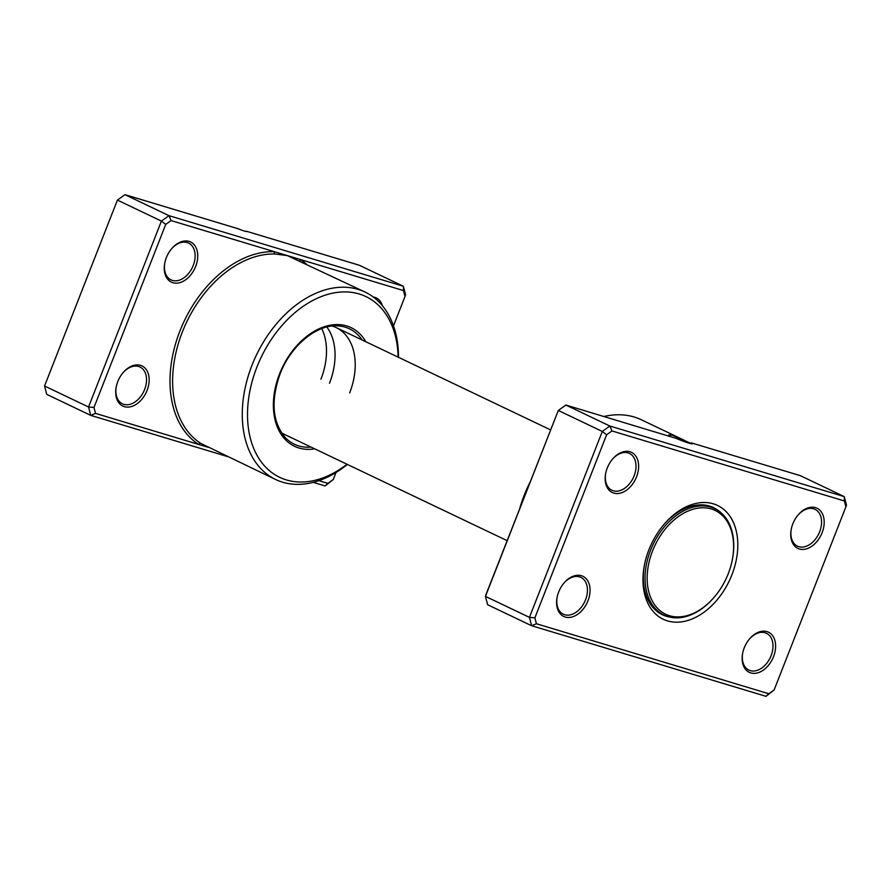 <?xml version="1.0" encoding="UTF-8"?>
<svg xmlns="http://www.w3.org/2000/svg" width="891" height="891" viewBox="0 0 891 891"><rect width="100%" height="100%" fill="white"/><g stroke="black" fill="none" stroke-linecap="round" stroke-linejoin="round"><path stroke-width="1.34" d="M565.885 405.049L558.312 410.461L485.45 596.38L529.443 617.374L602.305 431.444L609.878 426.032L565.885 405.049L675.913 438.283A12.608 0.958 21.4 0 0 688.943 443.139A12.608 0.958 21.4 0 0 692.374 443.774A12.608 0.958 21.4 0 0 691.204 442.838L800.274 475.638L844.267 496.632L846.45 504.985L845.893 506.845L844.345 500.942L611.983 430.943L606.626 434.775L534.878 617.842L536.427 623.756L768.788 693.744L774.145 689.912L845.893 506.845M670.555 436.579L668.773 434.897L672.326 435.209L688.665 442.37A107.555 73.485 -64.5 0 1 691.149 443.696L691.204 442.838M744.23 647.857A22.253 15.203 -64.5 0 1 749.42 639.059A22.253 15.203 -64.5 0 1 770.136 633.178A22.253 15.203 -64.5 0 1 773.522 656.678A22.253 15.203 -64.5 0 1 752.717 673.318A22.253 15.203 -64.5 0 1 742.66 653.214A22.253 15.203 -64.5 0 1 744.23 647.857M742.726 652.88A20.393 13.933 115.5 0 0 748.874 670.088A20.393 13.933 115.5 0 0 771.083 655.731A20.393 13.933 115.5 0 0 766.438 633.267A20.393 13.933 115.5 0 0 749.197 639.326M558.679 591.958A22.253 15.203 -64.5 0 1 563.858 583.171A22.253 15.203 -64.5 0 1 584.574 577.29A22.253 15.203 -64.5 0 1 587.971 600.79A22.253 15.203 -64.5 0 1 567.166 617.43A22.253 15.203 -64.5 0 1 557.109 597.326A22.253 15.203 -64.5 0 1 558.679 591.958M557.176 596.992A20.393 13.933 115.5 0 0 563.312 614.2A20.393 13.933 115.5 0 0 585.532 599.832A20.393 13.933 115.5 0 0 580.887 577.379A20.393 13.933 115.5 0 0 563.647 583.438M607.25 468.02A22.253 15.203 -64.5 0 1 612.44 459.221A22.253 15.203 -64.5 0 1 633.156 453.341A22.253 15.203 -64.5 0 1 636.553 476.841A22.253 15.203 -64.5 0 1 615.737 493.48A22.253 15.203 -64.5 0 1 605.68 473.377A22.253 15.203 -64.5 0 1 607.25 468.02M605.746 473.043A20.393 13.933 115.5 0 0 611.894 490.25A20.393 13.933 115.5 0 0 634.102 475.894A20.393 13.933 115.5 0 0 629.458 453.43A20.393 13.933 115.5 0 0 612.217 459.489M792.801 523.908A22.253 15.203 -64.5 0 1 797.991 515.109A22.253 15.203 -64.5 0 1 818.706 509.229A22.253 15.203 -64.5 0 1 822.103 532.729A22.253 15.203 -64.5 0 1 801.287 549.368A22.253 15.203 -64.5 0 1 791.23 529.276A22.253 15.203 -64.5 0 1 792.801 523.908M791.297 528.931A20.393 13.933 115.5 0 0 797.445 546.15A20.393 13.933 115.5 0 0 819.653 531.782A20.393 13.933 115.5 0 0 815.02 509.329A20.393 13.933 115.5 0 0 797.768 515.377M519.798 508.282A103.846 70.957 -64.5 0 1 524.264 495.106A103.846 70.957 -64.5 0 1 529.978 482.309M529.243 484.192A107.555 73.485 115.5 0 0 524.264 495.541A107.555 73.485 115.5 0 0 520.233 507.168M648.882 549.847A63.049 43.08 -64.5 0 1 663.572 524.922A63.049 43.08 -64.5 0 1 722.278 508.271A63.049 43.08 -64.5 0 1 731.89 574.851A63.049 43.08 -64.5 0 1 672.928 621.996A63.049 43.08 -64.5 0 1 644.427 565.05A63.049 43.08 -64.5 0 1 648.882 549.847M719.527 511.523A59.341 40.541 115.5 0 0 713.502 507.625A59.341 40.541 115.5 0 0 663.138 525.456M611.983 430.943L609.878 426.032L844.267 496.632L844.345 500.942M774.145 689.912L766.004 696.328L531.626 625.727L487.633 604.733L485.45 596.38L486.007 594.52L558.312 410.461L602.305 431.444L606.626 434.775M536.427 623.756L531.626 625.727L529.443 617.374L534.878 617.842M684.065 440.154L641.386 419.795A107.555 73.485 115.5 0 0 603.931 416.498M644.572 564.371A59.341 40.541 115.5 0 0 662.392 614.734A59.341 40.541 115.5 0 0 669.208 616.973M768.788 693.744L766.004 696.328M688.665 442.37L688.431 442.983M732.291 559.882L732.391 559.348A58.973 40.295 115.5 0 0 714.805 508.661A58.973 40.295 115.5 0 0 650.586 550.181A58.973 40.295 115.5 0 0 664.018 615.102A58.973 40.295 115.5 0 0 714.482 596.881L714.838 596.469A57.481 39.282 115.5 0 0 728.237 573.748A57.481 39.282 115.5 0 0 732.291 559.882A57.481 39.282 115.5 0 0 706.307 507.959A57.481 39.282 115.5 0 0 652.546 550.95A57.481 39.282 115.5 0 0 661.311 611.649A57.481 39.282 115.5 0 0 714.838 596.469M349.662 392.898A59.341 40.541 115.5 0 0 336.152 327.576A59.341 40.541 115.5 0 0 332.165 326.039M365.087 292.07L287.27 255.572L171.094 220.578L165.726 224.409L93.989 407.477L95.526 413.391L198.738 444.475A1.849 1.348 122.4 0 1 200.843 443.428L275.653 479.514A103.846 70.957 -64.5 0 1 252.008 365.199A103.846 70.957 -64.5 0 1 365.087 292.07A103.846 70.957 -64.5 0 1 398.477 357.313M373.195 296.959A22.253 15.203 -64.5 0 1 382.462 305.825M117.779 381.593A22.253 15.203 -64.5 0 1 122.969 372.794A22.253 15.203 -64.5 0 1 143.685 366.925A22.253 15.203 -64.5 0 1 147.082 390.414A22.253 15.203 -64.5 0 1 126.266 407.053A22.253 15.203 -64.5 0 1 116.209 386.961A22.253 15.203 -64.5 0 1 117.779 381.593M116.276 386.616A20.393 13.933 115.5 0 0 122.423 403.835A20.393 13.933 115.5 0 0 144.632 389.467A20.393 13.933 115.5 0 0 139.987 367.014A20.393 13.933 115.5 0 0 122.746 373.062M166.35 257.644A22.253 15.203 -64.5 0 1 171.54 248.845A22.253 15.203 -64.5 0 1 192.256 242.976A22.253 15.203 -64.5 0 1 195.652 266.476A22.253 15.203 -64.5 0 1 174.836 283.115A22.253 15.203 -64.5 0 1 164.779 263.012A22.253 15.203 -64.5 0 1 166.35 257.644M164.846 262.678A20.393 13.933 115.5 0 0 170.994 279.885A20.393 13.933 115.5 0 0 193.213 265.518A20.393 13.933 115.5 0 0 188.569 243.065A20.393 13.933 115.5 0 0 171.317 249.112M321.74 328.59A59.341 40.541 -64.5 0 1 320.938 379.198M326.83 326.986A59.341 40.541 -64.5 0 1 329.492 383.275M398.11 357.135A100.137 68.418 115.5 0 0 340.718 292.048A100.137 68.418 115.5 0 0 256.898 367.103A100.137 68.418 115.5 0 0 265.039 466.472A100.137 68.418 115.5 0 0 347 464.256M347.367 464.423A103.846 70.957 -64.5 0 1 275.653 479.514M281.344 432.558A59.341 40.541 115.5 0 0 285.042 434.685L507.113 540.648M318.878 480.661L327.888 483.379L333.256 479.547L325.115 485.951L313.186 482.365M227.561 456.571L90.726 415.362L46.733 394.368L44.55 386.015L117.412 200.085L44.55 386.015L88.543 406.998L161.405 221.079L117.412 200.085L124.996 194.672L237.953 228.697A7.418 0.568 21.4 0 0 246.651 231.515A7.418 0.568 21.4 0 0 246.417 231.248L246.15 231.526M165.726 224.409L161.405 221.079L168.989 215.667L403.367 286.267L359.374 265.273L246.417 231.248M403.456 290.566L403.367 286.267L405.55 294.62L404.993 296.48L403.456 290.566L287.27 255.572L275.085 254.013A103.846 70.957 115.5 0 0 182.354 331.964A103.846 70.957 115.5 0 0 200.843 443.428M171.094 220.578L168.989 215.667L124.996 194.672M95.526 413.391L90.726 415.362L88.543 406.998L93.989 407.477M333.256 479.547L336.018 472.486M393.488 325.85L404.993 296.48M325.115 485.951L327.888 483.379M275.085 254.013A1.849 1.292 -88.3 0 1 274.294 251.663A105.695 72.227 -64.5 0 0 179.915 331.018A105.695 72.227 -64.5 0 0 198.738 444.475L208.126 447.304M306.37 264.059A105.695 72.227 -64.5 0 0 300.245 259.481A1.849 1.348 -57.6 0 0 300.033 261.03M314.69 448.841A65.734 44.918 -64.5 0 1 279.54 373.93A65.734 44.918 -64.5 0 1 322.52 327.353A65.734 44.918 -64.5 0 1 365.8 341.721M362.147 339.983A63.94 43.692 115.5 0 0 338.68 325.95C317.708 323.511 290.856 345.151 280.041 374.02C270.597 401.039 272.368 422.256 285.365 437.681A63.94 43.692 115.5 0 0 311.037 447.093M336.152 327.576L550.527 429.863M658.46 612.451L664.018 615.102M709.258 506.01L714.805 508.661"/></g></svg>

